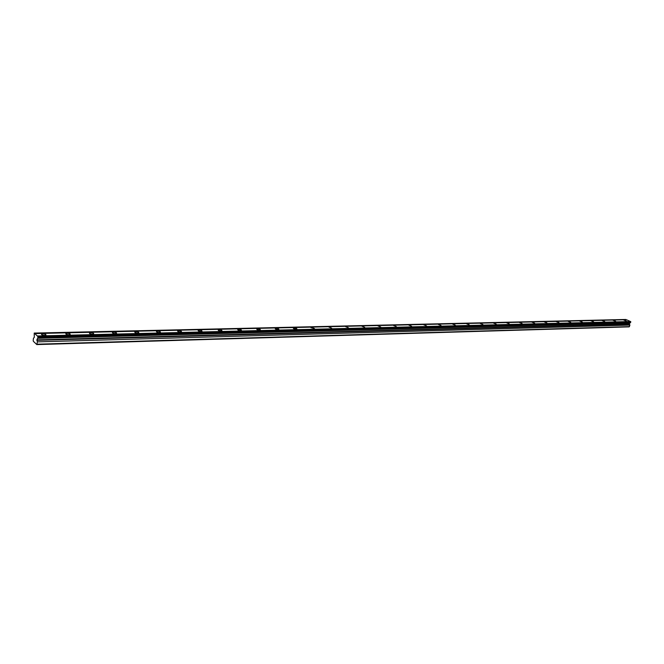 <?xml version="1.0" encoding="UTF-8"?>
<svg xmlns="http://www.w3.org/2000/svg" width="664" height="664" viewBox="0 0 664 664"><rect width="100%" height="100%" fill="white"/><g stroke="black" fill="none" stroke-linecap="round" stroke-linejoin="round"><path stroke-width="1" d="M37.865 336.482L37.881 337.677L630.675 322.355L630.8 321.891L37.865 336.482L37.317 335.967L630.186 321.525M630.634 322.355L629.273 323.8L36.885 339.868L37.391 341.877L36.81 344.583L629.082 326.871L629.928 325.094L629.273 323.8M37.881 337.677L36.885 339.868M42.944 333.834L41.6 334.133C41.342 334.805 42.338 335.212 44.579 335.337L45.916 335.046C46.165 334.365 45.177 333.967 42.944 333.834M623.82 320.098L626.31 320.986L623.82 320.098M613.121 320.347L615.628 321.243L613.121 320.347M602.223 320.612L604.738 321.509L602.223 320.612M591.101 320.87L593.633 321.783L591.101 320.87M579.772 321.144L582.311 322.057L579.772 321.144M568.201 321.409L570.758 322.339L568.201 321.409M556.407 321.691L558.972 322.621L556.407 321.691M544.372 321.974L546.945 322.911L544.372 321.974M532.08 322.264L534.669 323.21L532.08 322.264M519.538 322.563L522.136 323.517L519.538 322.563M506.723 322.87L509.338 323.833L506.723 322.87M493.642 323.177L496.265 324.148L493.642 323.177M480.279 323.493L482.911 324.472L480.279 323.493M466.626 323.816L469.274 324.804L466.626 323.816M452.665 324.148L455.321 325.144L452.665 324.148M438.398 324.48L441.07 325.493L438.398 324.48M423.815 324.829L426.495 325.841L423.815 324.829M408.891 325.177L411.58 326.207L408.891 325.177M393.627 325.543L396.333 326.572L393.627 325.543M378.007 325.916L380.721 326.954L378.007 325.916M362.013 326.29L364.743 327.344L362.013 326.29M345.645 326.68L348.384 327.734L345.645 326.68M328.879 327.078L331.635 328.141L328.879 327.078M311.698 327.476L310.959 327.651L314.47 328.555L311.698 327.476M294.094 327.9L293.322 328.074C293.297 328.647 294.227 329.012 296.111 329.161L296.883 328.987C296.908 328.406 295.978 328.041 294.094 327.9M276.05 328.323L275.245 328.506C275.203 329.095 276.141 329.46 278.05 329.601L278.855 329.419C278.888 328.838 277.959 328.472 276.05 328.323M257.549 328.763L256.711 328.954C256.653 329.543 257.591 329.917 259.524 330.058L260.363 329.867C260.421 329.278 259.483 328.904 257.549 328.763M238.575 329.211L237.695 329.41C237.621 330.008 238.567 330.382 240.526 330.523L241.397 330.323C241.472 329.726 240.534 329.352 238.575 329.211M219.103 329.668L218.182 329.875C218.091 330.489 219.037 330.863 221.029 331.004L221.942 330.796C222.033 330.191 221.087 329.809 219.103 329.668M199.117 330.141L198.154 330.357C198.046 330.979 199.001 331.353 201.018 331.494L201.972 331.278C202.08 330.664 201.126 330.282 199.117 330.141M178.599 330.63L177.587 330.855C177.462 331.477 178.417 331.859 180.467 332L181.471 331.776C181.596 331.153 180.633 330.772 178.599 330.63M157.517 331.128L156.463 331.361C156.314 332 157.277 332.382 159.352 332.523L160.406 332.282C160.555 331.651 159.592 331.261 157.517 331.128M135.863 331.643L134.759 331.884C134.593 332.531 135.556 332.913 137.664 333.054L138.768 332.805C138.934 332.166 137.963 331.776 135.863 331.643M113.602 332.166L112.44 332.423C112.257 333.071 113.229 333.469 115.37 333.602L116.524 333.345C116.706 332.689 115.735 332.299 113.602 332.166M90.711 332.706L89.499 332.979C89.291 333.635 90.271 334.033 92.437 334.166L93.649 333.892C93.856 333.237 92.877 332.838 90.711 332.706M67.172 333.262L65.894 333.544C65.661 334.216 66.649 334.614 68.849 334.739L70.127 334.457C70.351 333.793 69.371 333.394 67.172 333.262M37.317 335.967L34.213 333.079L34.287 337.428L33.466 338.175L33.2 340.483L33.366 341.313L36.81 344.583M37.765 336.391L630.675 321.575M34.213 333.079L626.127 319.749M34.752 333.585L626.484 319.741L629.937 321.252M37.118 344.193L629.514 326.613M34.304 333.17L625.878 319.475M37.391 341.877L629.928 325.094M37.549 338.325L630.211 322.787M37.964 336.972L630.8 321.891M36.869 340.341L629.24 324.107M41.541 334.581L41.6 334.133M65.836 333.975L65.894 333.544"/></g></svg>
